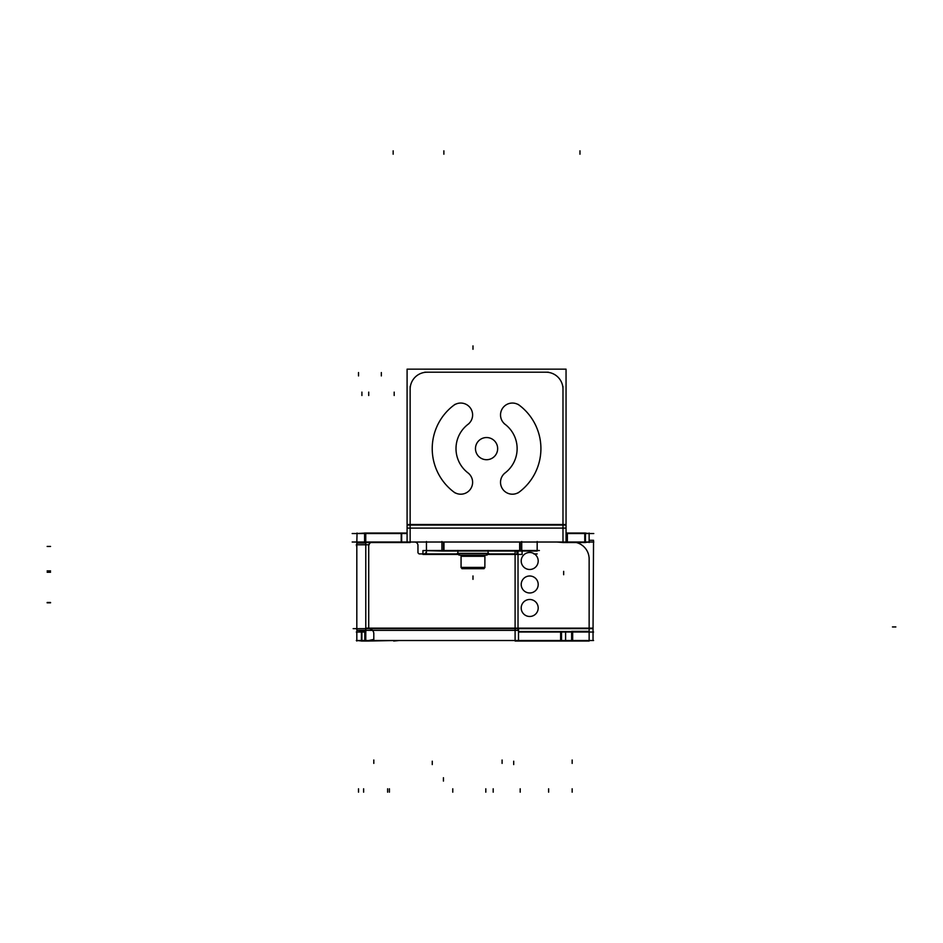 <?xml version="1.0" encoding="UTF-8"?>
<svg xmlns="http://www.w3.org/2000/svg" width="943" height="943" viewBox="0 0 943 943"><rect width="100%" height="100%" fill="white"/><g stroke="black" fill="none" stroke-linecap="round" stroke-linejoin="round"><path stroke-width="1.41" d="M453.489 491.739A11.882 11.882 0 0 0 470.156 489.547A11.882 11.882 0 0 0 467.964 472.879A11.882 11.882 0 0 1 470.156 489.547A11.882 11.882 0 0 1 453.489 491.739M519.652 405.514A11.882 11.882 0 0 0 502.984 407.706A11.882 11.882 0 0 0 505.177 424.374A11.882 11.882 0 0 1 502.984 407.706A11.882 11.882 0 0 1 519.652 405.514A54.34 54.34 0 0 1 519.652 491.739A54.34 54.34 0 0 0 519.652 405.514M505.177 472.879A11.882 11.882 0 0 0 502.984 489.547A11.882 11.882 0 0 0 519.652 491.739A11.882 11.882 0 0 1 502.984 489.547A11.882 11.882 0 0 1 505.177 472.879M521.208 560.991A8.487 8.487 0 0 0 529.436 569.478A8.487 8.487 0 0 0 538.182 561.521A8.487 8.487 0 0 0 529.707 552.492A8.487 8.487 0 0 0 521.231 561.521M426.448 552.221L424.751 553.918L426.448 552.221M373.805 639.378L368.713 640.521L373.805 639.378M372.532 630.372L373.122 631.185L372.532 630.372M394.763 640.521L368.206 641.04M457.885 553.364L457.885 551.03L457.885 553.364M488.073 551.03L488.05 553.423L457.885 553.423L457.885 551.03M459.394 555.062L459.394 553.423L459.394 555.062M486.564 555.062L486.564 553.423L486.564 555.062M483.724 555.109L484.643 556.028L483.724 555.109M484.867 567.686L484.867 556.028L484.867 567.686L461.092 567.686L461.092 556.028L484.867 556.252L461.092 556.252L484.867 556.252L484.867 567.686L461.092 567.686L461.092 556.299L484.914 556.299L484.867 567.415L461.044 567.415L461.068 556.299L461.044 567.415L461.092 556.299L461.044 567.415L461.092 556.299L461.044 567.415L462.282 568.653M461.316 556.028L462.235 555.109L461.339 556.028M461.339 567.686L462.353 568.7L483.629 568.7L484.643 567.686L483.676 568.653M352.175 533.538L407.093 533.538M566.048 533.538L593.784 533.538M352.175 542.025L593.784 542.025M589.127 533.538L584.766 533.031L584.766 542.531L589.127 542.025M364.304 630.313L365.778 630.372L365.778 542.531L357.043 542.531M356.831 542.025L357.043 533.031M365.754 542.531L365.754 533.031L356.831 533.538M402.378 542.531L364.587 542.531L364.587 533.031L402.378 533.031M566.048 533.031L567.368 533.031L567.368 542.531L562.983 542.531L566.048 542.025L566.048 369.149L407.093 369.149L407.093 542.025L410.146 542.531L401.211 542.531L401.211 533.031L407.093 533.031M410.146 542.531L410.146 524.992M556.877 542.025L562.995 542.531L562.983 524.992M566.66 542.531L585.462 542.531L585.462 533.031L566.66 533.031M589.127 533.031L589.139 542.531M407.093 524.508L566.048 524.508M410.146 524.532L410.146 526.465M410.146 386.465L410.146 527.762M410.158 389.718A16.986 16.986 0 0 1 427.662 372.214M407.093 528.104L566.048 528.104M504.269 423.713A30.565 30.565 0 0 1 504.269 473.539M455.092 492.918A54.34 54.34 0 0 1 455.092 404.323M467.351 472.443A11.882 11.882 0 0 1 470.156 489.547A11.882 11.882 0 0 1 452.911 491.268M468.86 473.539A30.565 30.565 0 0 1 468.86 423.713M452.911 405.985A11.882 11.882 0 0 1 470.156 407.706A11.882 11.882 0 0 1 467.351 424.81M505.778 424.81A11.882 11.882 0 0 1 502.984 407.706A11.882 11.882 0 0 1 520.23 405.985M518.049 404.323A54.34 54.34 0 0 1 518.049 492.918M520.23 491.268A11.882 11.882 0 0 1 502.984 489.547A11.882 11.882 0 0 1 505.778 472.443M475.496 447.925A11.092 11.092 0 0 0 486.564 459.712A11.092 11.092 0 0 0 497.633 447.925M497.633 449.316A11.092 11.092 0 0 0 486.564 437.54A11.092 11.092 0 0 0 475.496 449.316M562.983 527.762L562.983 386.465M545.467 372.214A16.986 16.986 0 0 1 562.983 389.718M548.378 372.202L424.751 372.202M562.983 524.532L562.983 526.465M593.041 630.372L593.548 540.292L589.139 540.292M538.182 560.448A8.487 8.487 0 0 1 529.707 569.478A8.487 8.487 0 0 1 521.231 560.448M521.231 585.014A8.487 8.487 0 0 1 529.707 575.996A8.487 8.487 0 0 1 538.182 585.014M538.182 583.953A8.487 8.487 0 0 1 529.707 592.97A8.487 8.487 0 0 1 521.231 583.953M521.231 608.518A8.487 8.487 0 0 1 529.707 599.489A8.487 8.487 0 0 1 538.182 608.518M538.182 607.445A8.487 8.487 0 0 1 529.707 616.474A8.487 8.487 0 0 1 521.231 607.445M356.819 569.277L356.819 571.399M356.819 601.198L356.819 604.109M593.041 631.999L593.041 628.132L365.778 628.132L365.778 640.521M589.127 631.338L571.623 631.338L571.623 641.04L589.139 641.04L589.139 628.132M593.583 632.034L518.497 632.034M365.778 632.034L360.839 632.034M565.6 641.04L565.6 631.527L572.672 631.527L572.672 641.04L561.509 641.04L561.509 631.527L518.497 631.527M561.509 641.04L515.126 641.04M515.102 628.132L515.102 640.851M370.929 542.531A4.927 4.927 0 0 0 368.501 545.207M417.926 545.926A3.395 3.395 0 0 0 414.06 542.072M417.961 544.913L417.961 552.728M420.154 553.836A1.697 1.697 0 0 1 418.032 551.714M425.258 553.918L419.152 553.918M426.377 551.714A1.697 1.697 0 0 1 424.244 553.836M522.104 551.03L522.104 554.425L518.025 554.425M426.448 542.036L422.841 542.036M515.102 554.425L515.102 551.03M539.384 550.523L424.232 550.523M537.168 550.523L537.168 541.518M537.168 551.03L521.727 551.03L521.727 541.518M519.664 551.03L519.664 542.025M521.727 551.03L441.902 551.03L441.902 541.518M443.964 551.03L443.964 542.025M441.902 551.03L422.947 550.559L422.947 554.425L459.394 554.425M426.448 551.03L426.448 541.518M516.905 551.03L516.905 554.425L486.564 554.425M365.778 630.372L518.025 630.372L518.025 551.03M515.102 630.136L515.102 552.421M515.349 640.509L518.497 640.521L518.497 628.132M593.583 640.521L360.839 640.521M565.6 631.527L561.509 631.527M593.041 640.509L593.041 632.034M589.139 557.619L589.139 630.03M589.127 559.541A16.986 16.986 0 0 0 576.291 542.531A16.986 16.986 0 0 1 589.139 559.01M393.679 641.04L399.254 640.521M365.825 640.521L356.313 640.521M362.43 631.527L356.843 632.034M356.843 640.521L362.43 641.04M356.819 631.527L356.819 641.04M365.825 632.034L356.313 632.034M365.825 631.527L361.405 631.527L361.405 641.04L365.825 641.04M369.22 641.04L364.8 641.04L364.8 631.527L365.778 631.527M368.206 628.663A5.092 5.092 0 0 1 373.782 634.238M373.805 633.225L373.805 639.884M369.22 628.639L361.912 628.639M365.778 630.313L356.819 630.313L356.831 628.639L353.154 628.639L362.584 628.639M356.831 544.748L356.831 543.062L365.778 543.062M356.819 544.818L369.22 544.748M356.313 544.748L356.819 546.94M356.819 573.874L356.819 571.753M356.819 630.313L356.819 543.062M356.819 628.557L356.819 626.435M488.686 553.364L457.284 553.364M488.073 553.423L488.073 550.464L488.073 553.423M487.107 555.062L458.852 555.062M486.541 553.423L486.541 555.109L459.394 555.109L459.394 553.423M484.867 556.252L461.044 556.299L462.329 555.014L461.092 556.252M461.858 568.653L484.113 568.653M478.172 568.7L472.879 568.7M473.08 568.7L467.787 568.7M365.318 542.025L365.318 533.538L365.318 542.025M401.659 533.538L401.659 542.025L401.659 533.538M585.096 542.025L585.096 533.538L585.096 542.025M567.026 533.538L567.026 542.025L567.026 533.538M410.146 525.051L562.983 525.051L410.146 525.051M472.985 345.881L472.985 349.275L472.985 345.881M563.666 574.735L563.666 571.34L563.666 574.735M572.153 763.406L572.153 760.011L572.153 763.406M513.699 764.584L513.699 761.19M502.089 763.406L502.089 760.011M443.87 150.821L443.87 154.216M432.259 764.584L432.259 761.19M373.805 763.406L373.805 760.011L373.805 763.406M393.16 150.821L393.16 154.216M401.659 533.031L401.659 542.531M579.969 150.821L579.969 154.216M585.096 542.531L585.096 533.031M407.093 525.051L566.048 525.051M365.778 628.639L593.041 628.639M560.625 640.521L560.625 632.034L560.625 640.521M520.194 542.025L520.194 551.03M443.434 550.523L443.434 542.025L443.434 550.523M515.102 553.918L486.564 553.918L515.102 553.918M459.394 553.918L424.751 553.918L459.394 553.918M368.713 628.639L515.102 628.639L368.713 628.639L368.713 544.748L368.713 628.639M572.153 640.521L572.153 632.034L572.153 640.521M361.912 632.034L361.912 640.521L361.912 632.034M365.318 632.034L365.318 640.521M493.189 792.179L493.189 788.784M452.77 792.179L452.77 788.784M358.517 372.544L358.517 375.939M47.15 570.892L50.545 570.892M363.621 792.179L363.621 788.784M389.412 792.179L389.412 788.784M387.62 792.179L387.62 788.784M47.15 602.483L50.545 602.483M572.153 792.179L572.153 788.784M572.153 641.04L572.153 631.338M537.168 553.918L533.773 553.918L537.168 553.918M485.81 792.179L485.81 788.784M520.194 792.179L520.194 788.784L520.194 792.179M443.434 781.099L443.434 777.704M548.626 792.179L548.626 788.784M560.625 641.04L560.625 631.527M394.186 392.111L394.186 395.506M361.912 392.111L361.912 395.506L361.912 392.111M361.912 631.527L361.912 641.04M368.713 392.111L368.713 395.506M47.15 546.445L50.545 546.445M47.15 572.26L50.545 572.26M358.517 792.179L358.517 788.784L358.517 792.179M895.85 626.942L892.455 626.942M47.15 602.825L50.545 602.825M381.337 372.544L381.337 375.939M484.867 556.299L484.867 567.415L484.867 556.299M461.092 567.462L461.092 556.028L461.092 567.686L484.867 567.462L461.044 567.415L462.329 568.7L461.316 567.686M472.985 579.344L472.985 575.949L472.985 579.344M565.6 632.034L565.6 640.521M457.885 553.423L457.885 550.464L457.885 553.423M486.564 555.109L486.564 553.317L486.564 555.109M459.394 555.109L459.394 553.317L459.394 555.109M483.629 555.014L484.914 556.299L483.629 555.014M483.629 568.7L484.914 567.415L483.629 568.7"/></g></svg>
